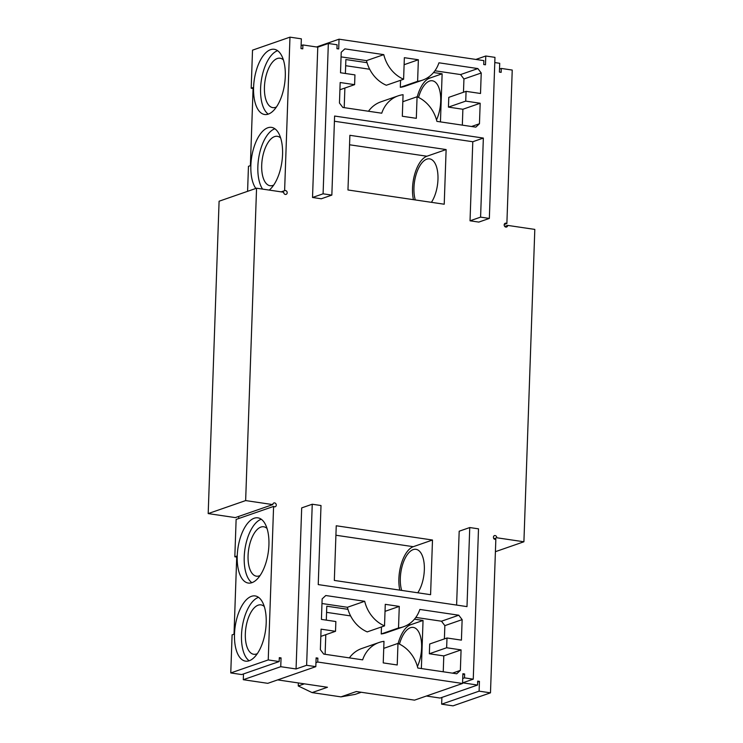 <?xml version="1.0" encoding="UTF-8"?>
<svg xmlns="http://www.w3.org/2000/svg" width="743" height="743" viewBox="0 0 743 743"><rect width="100%" height="100%" fill="white"/><g stroke="black" fill="none" stroke-linecap="round" stroke-linejoin="round"><path stroke-width="1.11" d="M243.49 673.947L243.286 679.706L280.743 666.694L281.058 657.908L279.303 657.648L279.164 661.558L268.232 659.933L273.591 506.42A1.997 1.718 -109.1 0 0 276.145 504.293A1.997 1.718 -109.1 0 0 272.774 504.599L245.645 500.578L256.558 188.211L283.687 192.233A1.997 1.718 -109.1 0 0 286.092 194.378A1.997 1.718 -109.1 0 0 284.773 190.598A1.997 1.718 -109.1 0 0 284.615 190.663L289.974 37.15L301.352 38.831L301.008 48.592L302.763 48.852L302.903 44.951L301.119 45.564M280.743 666.694L296.058 668.96L301.686 507.896L312.246 504.228L306.627 665.291L315.812 666.657L316.119 657.871L317.874 658.131L316.091 658.744M456.611 605.081L459.183 531.217L469.752 527.549L466.994 606.613L318.236 584.592L321.004 505.528L312.246 504.228M462.722 678.498L464.505 677.876L473.254 679.167L462.685 682.836L477.563 685.046L477.703 681.136L479.449 681.396L477.665 682.018M495.414 551.678L523.908 541.777L496.779 537.765A1.997 1.718 -109.1 0 0 494.374 535.619A1.997 1.718 -109.1 0 0 495.841 539.325L490.482 692.838L479.105 691.157L479.449 681.396M523.908 541.777L534.811 229.411L507.683 225.398A1.997 1.718 -109.1 0 1 504.311 225.705A1.997 1.718 -109.1 0 1 506.875 223.578L512.233 70.056L501.293 68.44L501.154 72.34L499.407 72.08L499.714 63.294L494.782 62.57M489.34 218.423L480.591 217.132L483.349 138.068L472.789 141.737L470.031 220.801L478.78 222.092L489.34 218.423L494.968 57.36L485.783 56.004L485.476 64.79L483.721 64.53L483.86 60.62L339.04 39.184L338.706 48.945L336.95 48.685L337.09 44.775L328.341 43.484L323.094 193.812L331.842 195.103L321.273 198.78L312.524 197.48L317.772 47.153L302.903 44.951M472.789 141.737L334.415 121.248M336.245 525.765L432.491 540.022L430.587 594.688L334.331 580.432L336.245 525.765M446.125 149.557L444.221 204.223L347.965 189.976L349.879 135.31L446.125 149.557L426.919 156.234A27.965 12.984 -81.6 0 0 413.442 199.663M245.645 500.578L208.189 513.589L219.092 201.223L256.558 188.211M208.189 513.589L235.317 517.602L272.774 504.599M238.28 516.58A1.997 1.718 -109.1 0 1 238.763 518.512M273.591 506.42L236.125 519.422L234.825 556.776L236.748 556.117L234.017 634.206L232.095 634.875L230.767 672.944L241.707 674.56L279.164 661.558M268.232 659.933L230.767 672.944M234.5 634.039A32.961 15.306 98.4 0 1 255.174 595.932A32.961 15.306 98.4 0 1 265.483 630.779A32.961 15.306 98.4 0 1 245.524 661.14A32.961 15.306 98.4 0 1 234.5 634.039M237.231 555.95A32.961 15.306 98.4 0 1 257.905 517.843A32.961 15.306 98.4 0 1 268.214 552.681A32.961 15.306 98.4 0 1 248.246 583.051A32.961 15.306 98.4 0 1 237.231 555.95M281.058 657.908L279.275 658.53M243.286 679.706L267.786 683.328L315.812 666.657M296.058 668.96L306.627 665.291M473.254 679.167L478.501 528.84L469.752 527.549M426.408 696.024L440.097 698.048L477.563 685.046M441.881 697.436L441.648 704.169L453.026 705.85L490.482 692.838M479.105 691.157L441.648 704.169M496.779 537.765L493.816 538.796M507.683 225.398L504.72 226.42M506.875 223.578L504.237 224.488M501.293 68.44L499.51 69.053M475.873 59.44L485.783 56.004M480.591 217.132L470.031 220.801M483.349 138.068L334.601 116.038L331.842 195.103M323.094 193.812L312.524 197.48M317.772 47.153L328.341 43.484M253.075 88.51L251.19 88.231L252.518 50.162L289.974 37.15M284.615 190.663L281.188 191.861M251.19 88.231L253.112 87.563L250.382 165.652L248.459 166.321L247.586 191.322M253.586 87.395A32.961 15.306 -81.6 0 0 264.61 114.496A32.961 15.306 -81.6 0 0 284.578 84.135A32.961 15.306 -81.6 0 0 274.269 49.289A32.961 15.306 -81.6 0 0 253.586 87.395M269.235 190.087A32.961 15.306 -81.6 0 0 282.554 154.6A32.961 15.306 -81.6 0 0 271.539 127.378A32.961 15.306 -81.6 0 0 250.865 165.485A32.961 15.306 -81.6 0 0 255.843 188.462M432.491 540.022L413.284 546.69A27.965 12.984 98.4 0 0 399.808 590.128M401.666 590.406A24.965 11.591 98.4 0 1 400.319 578.193A24.965 11.591 98.4 0 1 415.987 549.328A24.965 11.591 98.4 0 1 424.327 566.212A24.965 11.591 98.4 0 1 417.78 592.793M431.423 202.328A24.965 11.591 -81.6 0 0 437.961 175.757A24.965 11.591 -81.6 0 0 429.621 158.863A24.965 11.591 -81.6 0 0 413.953 187.728A24.965 11.591 -81.6 0 0 415.3 199.941M277.696 679.891L327.459 687.256L312.088 692.597L298.249 685.965L298.352 682.947M234.825 556.776L236.711 557.064M249.156 660.768A32.961 15.306 98.4 0 1 241.503 635.079A32.961 15.306 98.4 0 1 258.545 597.335M251.877 582.679A32.961 15.306 98.4 0 1 244.224 556.981A32.961 15.306 98.4 0 1 261.276 519.246M317.874 658.131L317.735 662.032L462.545 683.476L462.889 673.715L464.635 673.975L462.861 674.588M464.505 677.876L464.635 673.975M461.078 649.893L446.645 647.757L446.989 637.996L461.422 640.132L462.137 619.634L458.775 615.213L419.851 609.446A33.026 28.429 -109.1 0 1 403.449 626.804A33.026 28.429 -109.1 0 1 398.517 627.965L399.279 606.399L385.273 604.328L384.521 625.885A33.026 28.429 -109.1 0 1 364.692 601.282L325.778 595.524L322.137 598.904L321.422 619.402L335.855 621.538L335.52 631.309L321.078 629.163L320.363 649.67L323.725 654.091L362.649 659.849A33.026 28.429 -109.1 0 1 379.051 642.5A33.026 28.429 -109.1 0 1 383.982 641.339L383.23 662.895L397.226 664.976L397.979 643.41A33.026 28.429 -109.1 0 1 417.807 668.022L456.731 673.78L460.363 670.39L461.078 649.893L443.794 655.902L443.237 671.783M312.088 692.597L340.963 696.869L356.334 691.538L414.52 700.147L462.545 683.476M479.458 123.747L480.173 103.249L465.731 101.113L466.075 91.352L480.517 93.488L481.232 72.99L477.86 68.57L438.946 62.802A33.026 28.429 -109.1 0 1 422.535 80.16A33.026 28.429 -109.1 0 1 417.612 81.312L418.365 59.756L404.359 57.685L403.607 79.241A33.026 28.429 -109.1 0 1 383.787 54.638L344.863 48.871L341.223 52.261L340.508 72.758L354.95 74.894L354.606 84.656L340.173 82.519L339.458 103.017L342.82 107.447L381.735 113.205A33.026 28.429 -109.1 0 1 398.146 95.856A33.026 28.429 -109.1 0 1 403.068 94.695L402.316 116.252L416.321 118.323L417.074 96.766A33.026 28.429 -109.1 0 1 436.903 121.369L475.817 127.137L479.458 123.747L471.536 126.505M277.631 50.691A32.961 15.306 -81.6 0 0 260.589 88.426A32.961 15.306 -81.6 0 0 268.242 114.125M274.91 128.78A32.961 15.306 -81.6 0 0 257.858 166.525A32.961 15.306 -81.6 0 0 262.576 189.103M260.069 575.537A24.965 11.591 98.4 0 1 256.419 576.178A24.965 11.591 98.4 0 1 248.069 555.653A24.965 11.591 98.4 0 1 263.737 526.778A24.965 11.591 98.4 0 1 267.034 528.459M280.668 137.994A24.965 11.591 -81.6 0 0 277.371 136.322A24.965 11.591 -81.6 0 0 261.703 165.187A24.965 11.591 -81.6 0 0 270.053 185.722A24.965 11.591 -81.6 0 0 273.703 185.072M304.37 683.839L298.249 685.965M339.04 39.184L316.592 46.976M317.735 662.032L315.951 662.654M257.338 653.626A24.965 11.591 98.4 0 1 253.688 654.267A24.965 11.591 98.4 0 1 245.339 633.742A24.965 11.591 98.4 0 1 261.007 604.876A24.965 11.591 98.4 0 1 264.304 606.548M397.979 643.41L383.741 648.36M460.363 670.39L452.441 673.149M446.645 647.757L429.352 653.766L443.794 655.902M429.352 653.766L429.695 643.995L446.989 637.996M379.051 642.5L361.767 648.5A33.026 28.429 70.9 0 0 349.386 657.889M444.388 638.896L444.853 625.634L462.137 619.634M458.775 615.213L441.481 621.213L444.853 625.634M415.829 617.414L441.481 621.213M335.52 631.309L320.827 636.407M398.517 627.965L381.233 633.965L381.475 626.943M403.449 626.804L386.156 632.804A33.026 28.429 -109.1 0 1 381.233 633.965M399.279 606.399L385.032 611.35M384.521 625.885L367.228 631.894A33.026 28.429 -109.1 0 1 347.956 609.325A33.026 28.429 -109.1 0 1 347.408 607.282L364.692 601.282M321.979 603.52L347.408 607.282M361.247 692.262L355.126 694.389L340.963 696.869M383.787 54.638L366.494 60.638L341.065 56.877M403.607 79.241L386.323 85.25A33.026 28.429 70.9 0 1 367.042 62.681A33.026 28.429 70.9 0 1 366.494 60.638M418.365 59.756L404.118 64.706M400.57 80.3L400.319 87.321A33.026 28.429 70.9 0 0 405.251 86.16L422.535 80.16M417.612 81.312L400.319 87.321M354.606 84.656L339.913 89.764M477.86 68.57L460.576 74.569L434.915 70.771M460.576 74.569L463.938 78.99L463.474 92.253M481.232 72.99L463.938 78.99M466.075 91.352L448.781 97.352L448.447 107.113L465.731 101.113M368.482 111.246A33.026 28.429 -109.1 0 1 380.853 101.856L398.146 95.856M480.173 103.249L462.88 109.258L448.447 107.113M462.88 109.258L462.332 125.14M417.074 96.766L402.827 101.717M283.399 59.904A24.965 11.591 -81.6 0 0 280.092 58.223A24.965 11.591 -81.6 0 0 264.434 87.098A24.965 11.591 -81.6 0 0 272.783 107.624A24.965 11.591 -81.6 0 0 276.424 106.983M421.365 668.542L423.046 620.451L414.455 619.179M347.956 609.325L326.79 606.195L326.307 620.126M325.109 654.295L325.796 634.68M399.465 644.097A24.965 11.591 98.4 0 1 413.257 627.417A24.965 11.591 98.4 0 1 421.402 641.58A24.965 11.591 98.4 0 1 417.427 666.555M436.522 119.911A24.965 11.591 -81.6 0 0 440.488 94.928A24.965 11.591 -81.6 0 0 432.352 80.773A24.965 11.591 -81.6 0 0 418.55 97.454M345.393 73.483L345.876 59.551L367.042 62.681M344.882 88.036L344.204 107.651M433.541 72.526L442.131 73.798L440.45 121.898M423.046 620.451L410.554 624.779A27.965 12.984 98.4 0 0 398.155 643.484M442.131 73.798L429.649 78.136A27.965 12.984 -81.6 0 0 417.241 96.841M335.91 535.239L413.284 546.69M426.919 156.234L349.544 144.774M326.576 612.353L350.603 615.91M408.362 624.454L410.554 624.779M429.649 78.136L427.448 77.811M369.689 69.257L345.662 65.7"/></g></svg>

